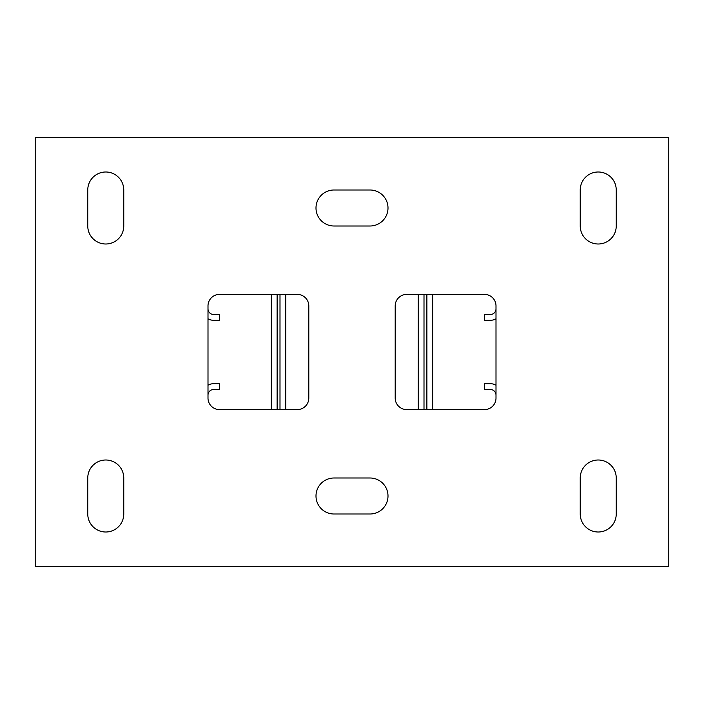 <?xml version="1.0" encoding="UTF-8"?>
<svg xmlns="http://www.w3.org/2000/svg" width="704" height="704" viewBox="0 0 704 704"><rect width="100%" height="100%" fill="white"/><g stroke="black" fill="none" stroke-linecap="round" stroke-linejoin="round"><path stroke-width="1.06" d="M598.242 243.998A17.996 17.996 0 0 0 616.238 226.002L616.238 190.001A17.996 17.996 0 0 0 598.242 171.996A17.996 17.996 0 0 0 580.237 190.001L580.237 226.002A17.996 17.996 0 0 0 598.242 243.998M105.758 532.004A17.996 17.996 0 0 0 123.763 513.999L123.763 477.998A17.996 17.996 0 0 0 105.758 460.002A17.996 17.996 0 0 0 87.762 477.998L87.762 513.999A17.996 17.996 0 0 0 105.758 532.004M598.242 532.004A17.996 17.996 0 0 0 616.238 513.999L616.238 477.998A17.996 17.996 0 0 0 598.242 460.002A17.996 17.996 0 0 0 580.237 477.998L580.237 513.999A17.996 17.996 0 0 0 598.242 532.004M105.758 243.998A17.996 17.996 0 0 0 123.763 226.002L123.763 190.001A17.996 17.996 0 0 0 105.758 171.996A17.996 17.996 0 0 0 87.762 190.001L87.762 226.002A17.996 17.996 0 0 0 105.758 243.998M35.2 566.562L668.8 566.562L668.8 137.438L35.2 137.438L35.2 566.562M484.484 409.596A11.519 11.519 0 0 0 496.003 398.077L496.003 305.923A11.519 11.519 0 0 0 484.484 294.404L406.718 294.404A11.519 11.519 0 0 0 395.199 305.923L395.199 398.077A11.519 11.519 0 0 0 406.718 409.596L484.484 409.596M207.997 398.077A11.519 11.519 0 0 0 219.516 409.596L297.282 409.596A11.519 11.519 0 0 0 308.801 398.077L308.801 305.923A11.519 11.519 0 0 0 297.282 294.404L219.516 294.404A11.519 11.519 0 0 0 207.997 305.923L207.997 398.077M334.004 477.998A17.996 17.996 0 0 0 315.999 496.003A17.996 17.996 0 0 0 334.004 513.999L369.996 513.999A17.996 17.996 0 0 0 388.001 496.003A17.996 17.996 0 0 0 369.996 477.998L334.004 477.998M369.996 226.002A17.996 17.996 0 0 0 388.001 207.997A17.996 17.996 0 0 0 369.996 190.001L334.004 190.001A17.996 17.996 0 0 0 315.999 207.997A17.996 17.996 0 0 0 334.004 226.002L369.996 226.002M432.643 294.404L432.643 409.596M426.879 294.404L426.879 409.596M496.003 308.801A5.764 5.764 0 0 1 490.239 314.556L484.484 314.556L484.484 320.32L490.239 320.32A11.519 11.519 0 0 0 496.003 318.78M496.003 385.22A11.519 11.519 0 0 0 490.239 383.68L484.484 383.68L484.484 389.444L490.239 389.444A5.764 5.764 0 0 1 496.003 395.199M271.357 409.596L271.357 294.404M277.121 409.596L277.121 294.404M207.997 395.199A5.764 5.764 0 0 1 213.761 389.444L219.516 389.444L219.516 383.68L213.761 383.68A11.519 11.519 0 0 0 207.997 385.22M207.997 318.78A11.519 11.519 0 0 0 213.761 320.32L219.516 320.32L219.516 314.556L213.761 314.556A5.764 5.764 0 0 1 207.997 308.801M279.998 294.404L279.998 409.596M424.002 409.596L424.002 294.404M285.762 294.404L285.762 409.596M418.238 409.596L418.238 294.404"/></g></svg>

